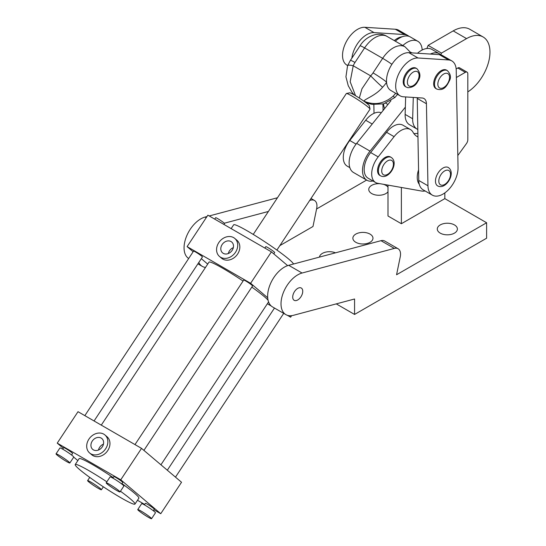 <?xml version="1.0" encoding="UTF-8"?>
<svg xmlns="http://www.w3.org/2000/svg" width="546" height="546" viewBox="0 0 546 546"><rect width="100%" height="100%" fill="white"/><g stroke="black" fill="none" stroke-linecap="round" stroke-linejoin="round"><path stroke-width="0.82" d="M297.727 288.384A7.091 4.095 -60 0 1 301.276 288.029A7.091 4.095 -60 0 1 302.361 293.714A7.091 4.095 -60 0 1 297.727 299.966A7.091 4.095 -60 0 1 294.185 300.314A7.091 4.095 -60 0 1 293.093 294.635A7.091 4.095 -60 0 1 297.727 288.384M336.268 303.883L354.566 314.441L354.566 298.996L293.386 315.322A23.642 13.65 -60 0 1 285.906 314.646L272.536 306.927A23.642 13.65 -60 0 1 268.912 287.981A23.642 13.65 -60 0 1 284.357 267.151A23.642 13.65 -60 0 1 288.697 265.308L380.972 240.69A11.821 6.825 -60 0 1 384.712 241.025L398.089 248.744A11.821 6.825 -60 0 1 400.245 256.832L396.567 274.747L486.623 222.754L444.833 198.628L401.371 223.724L401.371 187.469M285.906 314.646A23.642 13.65 -60 0 1 282.282 295.7A23.642 13.65 -60 0 1 297.727 274.87A23.642 13.65 -60 0 1 302.068 273.027L394.348 248.41A11.821 6.825 -60 0 1 398.089 248.744M335.456 252.832A10.046 5.801 0 0 0 325.273 252.232A10.046 5.801 0 0 0 319.465 257.098M370.024 234.097A10.046 5.801 0 0 0 359.077 232.835A10.046 5.801 0 0 0 352.873 238.199A10.046 5.801 0 0 0 355.821 242.301A10.046 5.801 0 0 0 366.769 243.557A10.046 5.801 0 0 0 372.973 238.199A10.046 5.801 0 0 0 370.024 234.097M387.994 187.121A10.046 5.801 0 0 0 385.906 185.36A10.046 5.801 0 0 0 383.36 184.289M380.03 183.702A10.046 5.801 0 0 0 368.755 189.462A10.046 5.801 0 0 0 371.696 193.564A10.046 5.801 0 0 0 387.994 191.796M454.443 224.925A10.046 5.801 0 0 0 443.495 223.669A10.046 5.801 0 0 0 437.291 229.027A10.046 5.801 0 0 0 440.24 233.128A10.046 5.801 0 0 0 451.187 234.391A10.046 5.801 0 0 0 457.391 229.027A10.046 5.801 0 0 0 454.443 224.925M366.639 180.078L316.584 208.975M309.705 200.437L310.763 200.15A11.821 6.825 -60 0 1 314.503 200.491A11.821 6.825 -60 0 1 316.666 208.572L312.988 226.494L279.832 245.632M293.277 263.616L293.83 263.936M354.566 314.441L486.623 238.199L486.623 222.754M188.677 258.504A23.642 13.65 -60 0 1 186.398 236.643A23.642 13.65 -60 0 1 205.112 217.049L206.975 216.557M209.22 215.957L277.477 197.748M224.29 223.225L268.42 211.452M205.501 267.431A23.642 13.65 -60 0 1 202.327 266.393A23.642 13.65 -60 0 1 198.812 262.462M425.136 190.977A23.642 13.65 120 0 1 421.485 191.018L377.593 183.272A18.912 10.92 -60 0 1 375.614 182.528A18.912 10.92 -60 0 1 378.187 156.893L394.103 136.657A18.912 10.92 -60 0 1 410.449 129.538A18.912 10.92 -60 0 1 413.042 132.269A29.552 17.062 120 0 0 417.103 136.534A29.552 17.062 120 0 0 417.956 136.971M375.614 182.528L368.093 178.187A18.912 10.92 -60 0 1 370.659 152.546L386.582 132.309A18.912 10.92 -60 0 1 402.921 125.191L410.449 129.538M413.827 133.524A29.552 17.062 120 0 0 417.881 133.279M456.156 68.939L457.787 67.997A3.549 2.047 -60 0 1 459.561 67.82L467.083 72.168A3.549 2.047 -60 0 1 467.82 73.785L467.82 139.694A4.73 2.73 120 0 1 466.386 143.687L457.814 155.535M456.367 77.505L465.308 72.338A3.549 2.047 -60 0 1 467.083 72.168M349.85 167.649L347.195 166.12A18.912 10.92 -60 0 1 349.768 140.486L365.683 120.25A18.912 10.92 -60 0 1 381.272 112.756M417.499 53.235A21.274 12.285 -60 0 1 421.812 50.198A21.274 12.285 -60 0 1 431.934 49.427L439.455 53.774A21.274 12.285 -60 0 1 440.929 54.893M430.303 54.054A21.274 12.285 -60 0 1 439.455 53.774M417.813 129.457A21.274 12.285 -60 0 1 417.062 129.081L409.541 124.741A21.274 12.285 -60 0 1 405.139 114.401L405.651 96.942M417.062 129.081A21.274 12.285 -60 0 1 412.66 118.741L413.281 97.427M359.302 98.068L361.964 88.766L370.659 75.853A16.551 13.438 -49.7 0 0 373.034 72.898L382.657 58.34A23.642 13.65 -60 0 1 405.002 46.785L386.95 36.364A23.642 13.65 120 0 0 364.605 47.918L354.982 62.476A16.551 13.438 -49.7 0 0 353.221 65.779L350.177 81.736L355.542 95.707M386.561 82.33A28.372 23.034 130.3 0 1 382.589 87.244C375.962 95.441 364.892 98.935 363.875 101.119C374.269 105.569 384.009 103.917 393.113 96.164A11.821 0.573 44.2 0 0 394.929 97.468L397.577 94.369M382.589 87.244A11.821 0.573 -135.8 0 1 370.659 75.853L353.221 65.779A11.821 2.532 -157.5 0 0 347.563 65.718L345.939 76.829L348.252 85.736L352.02 92.281L354.067 94.84M346.451 93.475L349.699 92.82A11.821 1.003 33.5 0 1 357.418 96.867A11.821 1.003 33.5 0 1 367.84 104.211A11.821 1.003 33.5 0 1 369.355 105.808L370.031 109.057A14.182 1.208 -146.5 0 0 368.209 107.146A14.182 1.208 -146.5 0 0 355.705 98.321A14.182 1.208 -146.5 0 0 346.451 93.475A14.182 1.208 -146.5 0 0 346.348 93.53L253.242 234.418M276.911 250.054L370.017 109.173A14.182 1.208 -146.5 0 0 370.031 109.057M432.357 195.147A21.274 12.285 -60 0 1 427.955 185.77L426.433 103.747A11.821 6.825 120 0 0 423.983 98.539A11.821 6.825 120 0 0 422.133 97.993L403.433 96.799A21.274 12.285 -60 0 1 400.095 95.823A21.274 12.285 -60 0 1 398.723 73.874A21.274 12.285 -60 0 1 418.038 57.992L448.491 59.937A21.274 12.285 -60 0 1 451.829 60.913A21.274 12.285 -60 0 1 456.231 70.291L458.039 167.67A21.274 12.285 -60 0 1 448.901 189.291A21.274 12.285 -60 0 1 432.357 195.147L423.164 189.837A21.274 12.285 -60 0 1 418.762 180.46L417.24 98.437A11.821 6.825 120 0 0 417.199 97.679M400.095 95.823L390.902 90.513A21.274 12.285 -60 0 1 389.53 68.564A21.274 12.285 -60 0 1 408.845 52.682L439.298 54.627A21.274 12.285 -60 0 1 442.635 55.603L451.829 60.913M440.827 54.798L441.489 53.085L466.564 38.609A33.094 19.11 -60 0 1 483.114 36.971A33.094 19.11 -60 0 1 489.967 52.123A33.094 19.11 -60 0 1 467.82 91.892M426.904 48.498L428.119 45.366L453.194 30.89A33.094 19.11 -60 0 1 469.737 29.245L483.114 36.971M372.966 180.999A21.274 12.285 -60 0 1 366.912 180.235L353.535 172.516A21.274 12.285 -60 0 1 356.654 143.386L390.95 100.723M366.912 180.235A21.274 12.285 -60 0 1 370.024 151.106L405.35 107.159M428.119 45.366L441.489 53.085M90.827 482.063A8.272 0.703 -146.5 0 0 87.606 480.623A8.272 0.703 -146.5 0 0 90.998 483.613A8.272 0.703 -146.5 0 0 98.191 488.308A8.272 0.703 -146.5 0 0 101.413 489.748A8.272 0.703 -146.5 0 0 98.021 486.752A8.272 0.703 -146.5 0 0 90.827 482.063M140.977 511.015A8.272 0.703 -146.5 0 0 137.756 509.575A8.272 0.703 -146.5 0 0 141.148 512.571A8.272 0.703 -146.5 0 0 148.341 517.26A8.272 0.703 -146.5 0 0 151.563 518.7A8.272 0.703 -146.5 0 0 148.171 515.711A8.272 0.703 -146.5 0 0 140.977 511.015M151.563 518.7L155.46 512.803A8.272 0.703 -146.5 0 0 152.068 509.814A8.272 0.703 -146.5 0 0 144.874 505.118A8.272 0.703 -146.5 0 0 141.653 503.678L137.756 509.575M59.248 455.303A8.272 0.703 -146.5 0 0 56.033 453.863A8.272 0.703 -146.5 0 0 59.425 456.859A8.272 0.703 -146.5 0 0 66.619 461.547A8.272 0.703 -146.5 0 0 69.84 462.988A8.272 0.703 -146.5 0 0 66.448 459.998A8.272 0.703 -146.5 0 0 59.248 455.303M69.84 462.988L73.737 457.091A8.272 0.703 -146.5 0 0 70.338 454.101A8.272 0.703 -146.5 0 0 63.145 449.413A8.272 0.703 -146.5 0 0 59.93 447.973L56.033 453.863M109.398 484.261A8.272 0.703 -146.5 0 0 106.183 482.821A8.272 0.703 -146.5 0 0 109.575 485.81A8.272 0.703 -146.5 0 0 116.769 490.499A8.272 0.703 -146.5 0 0 119.99 491.939A8.272 0.703 -146.5 0 0 116.591 488.95A8.272 0.703 -146.5 0 0 109.398 484.261M119.99 491.939L123.881 486.049A8.272 0.703 -146.5 0 0 120.489 483.053A8.272 0.703 -146.5 0 0 113.295 478.364A8.272 0.703 -146.5 0 0 110.08 476.924L106.183 482.821M144.417 504.859L145.42 503.344A5.317 0.45 33.5 0 1 147.488 504.272A5.317 0.45 33.5 0 1 152.109 507.289A5.317 0.45 33.5 0 1 154.293 509.213L153.29 510.728M264.858 248.075L265.786 246.662A5.317 0.45 33.5 0 1 267.861 247.591A5.317 0.45 33.5 0 1 272.481 250.607A5.317 0.45 33.5 0 1 274.665 252.532L273.778 253.87M112.838 478.105L113.841 476.59A5.317 0.45 33.5 0 1 115.909 477.511A5.317 0.45 33.5 0 1 120.536 480.528A5.317 0.45 33.5 0 1 122.714 482.452L121.717 483.968M134.985 444.587L243.707 280.071A5.317 0.45 33.5 0 1 245.782 280.999A5.317 0.45 33.5 0 1 250.402 284.016A5.317 0.45 33.5 0 1 252.586 285.933L143.912 450.382M214.708 219.123L215.636 217.711A5.317 0.45 33.5 0 1 217.711 218.639A5.317 0.45 33.5 0 1 222.331 221.656A5.317 0.45 33.5 0 1 224.515 223.573L223.935 224.447M62.688 449.146L63.691 447.631A5.317 0.45 33.5 0 1 65.759 448.559A5.317 0.45 33.5 0 1 70.386 451.576A5.317 0.45 33.5 0 1 72.57 453.501L71.567 455.016M84.835 415.636L193.564 251.119A5.317 0.45 33.5 0 1 195.632 252.04A5.317 0.45 33.5 0 1 200.252 255.057A5.317 0.45 33.5 0 1 202.436 256.982L94.069 420.966M93.38 449.863A7.091 5.76 -49.7 0 0 101.993 447.29A7.091 5.76 -49.7 0 0 101.863 438.561A7.091 5.76 -49.7 0 0 101.174 438.076A7.091 5.76 -49.7 0 0 92.561 440.649A7.091 5.76 -49.7 0 0 92.69 449.378A7.091 5.76 -49.7 0 0 93.38 449.863M103.774 434.145A11.821 9.596 -49.7 0 0 89.414 438.438A11.821 9.596 -49.7 0 0 89.64 452.989A11.821 9.596 -49.7 0 0 90.786 453.794A11.821 9.596 -49.7 0 0 105.139 449.501A11.821 9.596 -49.7 0 0 104.921 434.95A11.821 9.596 -49.7 0 0 103.774 434.145M89.64 452.989L91.742 454.77A11.821 9.596 -49.7 0 0 92.888 455.582A11.821 9.596 -49.7 0 0 107.248 451.283A11.821 9.596 -49.7 0 0 107.023 436.739L104.921 434.95M223.253 253.351A7.091 5.76 -49.7 0 0 231.866 250.771A7.091 5.76 -49.7 0 0 231.729 242.042A7.091 5.76 -49.7 0 0 231.047 241.557A7.091 5.76 -49.7 0 0 222.434 244.137A7.091 5.76 -49.7 0 0 222.563 252.866A7.091 5.76 -49.7 0 0 223.253 253.351M233.64 237.626A11.821 9.596 -49.7 0 0 219.287 241.926A11.821 9.596 -49.7 0 0 219.506 256.47A11.821 9.596 -49.7 0 0 220.652 257.282A11.821 9.596 -49.7 0 0 235.012 252.982A11.821 9.596 -49.7 0 0 234.787 238.438A11.821 9.596 -49.7 0 0 233.64 237.626M219.506 256.47L221.608 258.258A11.821 9.596 -49.7 0 0 222.761 259.063A11.821 9.596 -49.7 0 0 237.114 254.77A11.821 9.596 -49.7 0 0 236.896 240.22L234.787 238.438M120.454 491.236A35.818 3.044 33.5 0 1 130.419 498.942A35.818 3.044 33.5 0 1 134.978 504.067A35.818 3.044 33.5 0 1 112.585 492.745A35.818 3.044 33.5 0 1 79.771 469.697A35.818 3.044 33.5 0 1 75.218 464.571A35.818 3.044 33.5 0 1 106.839 481.818M75.218 464.571L79.115 458.674A35.818 3.044 33.5 0 1 113.199 477.566M121.949 483.613A35.818 3.044 33.5 0 1 134.316 493.045A35.818 3.044 33.5 0 1 138.875 498.17L134.978 504.067M231.149 228.617L233.654 224.822A35.818 3.044 33.5 0 1 256.047 236.145A35.818 3.044 33.5 0 1 288.861 259.193A35.818 3.044 33.5 0 1 293.455 264.039M101.283 425.129L208.981 262.162A35.818 3.044 33.5 0 1 243.066 281.047M251.822 287.094A35.818 3.044 33.5 0 1 264.189 296.526A35.818 3.044 33.5 0 1 268.072 300.218M120.755 479.811L141.537 448.368L181.531 482.261L160.749 513.704L120.755 479.811L57.234 443.14L78.01 411.698L141.537 448.368M193.148 251.747L187.101 246.621L250.628 283.299L271.403 251.856L287.653 265.622M187.101 246.621L207.883 215.179L271.403 251.856M287.332 315.288L290.622 317.192L288.8 315.649M267.704 297.768L250.628 283.299M207.705 264.087L201.317 258.674M267.349 303.753L271.266 306.019M291.625 315.67L290.622 317.192M77.839 460.599L73.724 457.111M63.275 448.259L57.234 443.14M137.483 500.272L144.697 504.436M153.924 509.766L160.749 513.704M233.333 247.625A7.091 5.76 -49.7 0 0 228.33 253.528M103.46 444.144A7.091 5.76 -49.7 0 0 98.464 450.041M401.371 223.724L387.994 215.998L387.994 185.108M444.833 192.902L444.833 198.628M374.024 113.322L373.86 104.579M347.638 65.534L346.935 65.131A21.274 12.285 -60 0 1 345.563 43.182A21.274 12.285 -60 0 1 364.878 27.3L395.331 29.245A21.274 12.285 -60 0 1 398.669 30.221L407.862 35.531A21.274 12.285 -60 0 1 409.002 36.35M351.877 58.163A21.274 12.285 -60 0 1 374.071 32.61L404.531 34.555A21.274 12.285 -60 0 1 407.862 35.531M383.067 110.531L382.944 104.04M410.612 52.245A8.272 4.777 -60 0 1 411.302 52.532L411.902 52.88M395.331 41.203A21.274 12.285 -60 0 1 400.157 37.694A21.274 12.285 -60 0 1 410.285 36.93L417.806 41.271A21.274 12.285 -60 0 1 422.188 50M402.852 45.543A21.274 12.285 -60 0 1 407.678 42.035A21.274 12.285 -60 0 1 417.806 41.271M384.657 108.552A21.274 12.285 -60 0 1 383.531 103.897M436.704 89.032L435.872 88.554A10.64 6.143 -60 0 1 434.452 79.368A10.64 6.143 -60 0 1 446.505 70.127L447.345 70.611C450.559 73.949 451.276 77.266 449.501 80.569C446.983 85.667 444.007 91.387 436.704 89.032A10.64 6.143 -60 0 1 435.285 79.853A10.64 6.143 -60 0 1 447.345 70.611M380.589 175.846L379.75 175.362A10.64 6.143 -60 0 1 378.125 166.837A10.64 6.143 -60 0 1 385.073 157.466A10.64 6.143 -60 0 1 390.39 156.934L391.229 157.419A10.64 6.143 -60 0 0 385.906 157.944A10.64 6.143 -60 0 0 378.958 167.322A10.64 6.143 -60 0 0 380.589 175.846C382.712 176.89 384.875 176.754 387.087 175.437C392.97 171.99 397.276 161.466 391.229 157.419M416.891 68.666L416.052 68.182A10.64 6.143 120 0 0 414.851 67.745A10.64 6.143 120 0 0 404.893 75.293A10.64 6.143 120 0 0 405.412 86.609L406.251 87.094A10.64 6.143 -60 0 1 405.733 75.771A10.64 6.143 -60 0 1 415.683 68.23A10.64 6.143 -60 0 1 416.891 68.666C420.591 72.898 420.884 77.15 417.772 81.415C415.854 85.435 412.578 87.537 407.958 87.708L406.251 87.094M419.267 184.282A18.912 10.92 -60 0 1 417.253 177.3A18.912 10.92 -60 0 1 418.564 169.874M402.231 36.746A18.912 10.92 120 0 0 394.28 40.595M288.697 265.308L302.068 273.027M310.763 200.15L310.135 199.788M206.224 217.69L205.112 217.049M380.972 240.69L394.348 248.41M370.659 152.546L378.187 156.893M386.582 132.309L394.103 136.657M457.787 67.997L465.308 72.338M365.683 120.25L372.222 124.024M349.768 140.486L356.074 144.124M405.139 114.401L412.66 118.741M391.905 64.305A11.821 1.003 33.5 0 0 382.657 58.34L364.605 47.918A11.821 1.003 33.5 0 0 360.005 45.864L350.382 60.415A11.821 1.003 33.5 0 1 354.982 62.476M393.113 96.164A28.372 23.034 -49.7 0 0 395.645 93.25M373.034 72.898A11.821 1.003 33.5 0 1 386.541 82.084M418.762 180.46L427.955 185.77M417.24 98.437L426.433 103.747M408.845 52.682L418.038 57.992M439.298 54.627L448.491 59.937M437.674 185.933A10.64 6.143 -60 0 1 436.042 177.409A10.64 6.143 -60 0 1 442.997 168.031A10.64 6.143 -60 0 1 448.314 167.506C454.368 171.553 450.054 182.077 444.178 185.524C441.967 186.841 439.796 186.978 437.674 185.933M444.669 170.925A8.272 4.777 120 0 0 438.813 181.06A8.272 4.777 120 0 0 444.669 184.439A8.272 4.777 120 0 0 450.518 174.304A8.272 4.777 120 0 0 444.669 170.925M453.194 30.89L466.564 38.609M356.654 143.386L370.024 151.106M364.878 27.3L374.071 32.61M395.331 29.245L404.531 34.555M385.79 103.228L387.94 104.47M448.935 80.76A8.272 4.777 120 0 0 446.294 73.232A8.272 4.777 120 0 0 438.452 80.815A8.272 4.777 120 0 0 441.1 88.343A8.272 4.777 120 0 0 448.935 80.76M387.578 160.845A8.272 4.777 120 0 0 381.729 170.973A8.272 4.777 120 0 0 387.578 174.351A8.272 4.777 120 0 0 393.427 164.223A8.272 4.777 120 0 0 387.578 160.845M410.039 86.35A8.272 4.777 120 0 0 418.14 79.709A8.272 4.777 120 0 0 416.441 71.342A8.272 4.777 120 0 0 408.347 77.976A8.272 4.777 120 0 0 410.039 86.35M314.503 200.491L311.002 198.471M202.327 266.393L197.905 263.841M350.382 60.415L347.563 65.718M360.005 45.864C365.765 36.132 378.706 31.067 386.95 36.364M366.182 102.887L372.085 104.361L383.64 103.87L394.929 97.468M410.954 52.819L405.002 46.785M87.606 480.623L89.735 477.402M167.315 470.215L274.481 308.046M160.927 464.803L268.571 301.918M175.484 477.143L283.708 313.377M101.413 489.748L103.351 486.814"/></g></svg>

